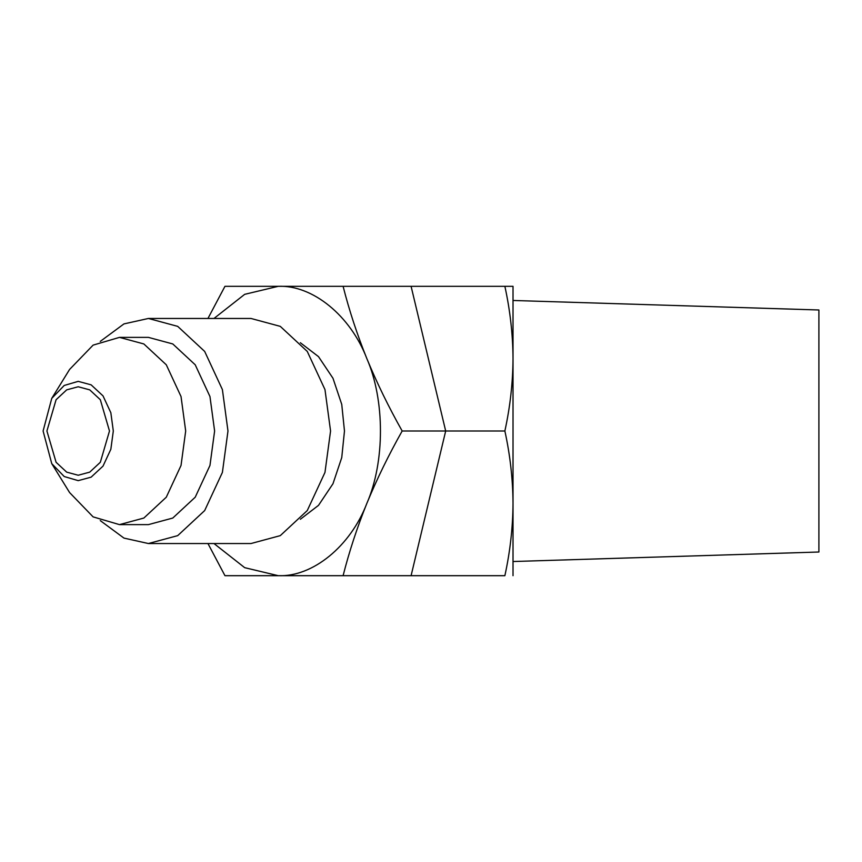 <?xml version="1.0" encoding="UTF-8"?>
<svg xmlns="http://www.w3.org/2000/svg" width="862" height="862" viewBox="0 0 862 862"><rect width="100%" height="100%" fill="white"/><g stroke="black" fill="none" stroke-linecap="round" stroke-linejoin="round"><path stroke-width="1.29" d="M411.088 575.687L445.686 431L402.166 431C388.59 455.114 376.823 479.229 366.867 503.343C357.137 527.458 349.218 551.572 343.098 575.687L504.873 575.687C510.142 551.572 512.858 527.458 513.019 503.343L513.019 358.657C512.858 334.542 510.142 310.428 504.873 286.313L317.421 286.313M513.019 575.687L513.019 503.343C512.858 479.229 510.142 455.114 504.873 431L445.686 431L411.088 286.313M343.098 575.687L224.96 575.687L207.947 543.534M317.421 575.687L224.96 575.687M207.947 318.466L224.96 286.313L343.098 286.313C349.218 310.428 357.137 334.542 366.867 358.657C376.823 382.771 388.59 406.886 402.166 431M504.873 286.313L513.019 286.313L513.019 358.657C512.858 382.771 510.142 406.886 504.873 431M300.342 519.269L318.498 505.369L332.98 483.733L341.751 457.582L344.477 431L341.751 404.418L332.98 378.267L318.498 356.631L300.342 342.731M213.97 543.534L244.689 567.67L278.275 575.687C312.712 577.109 350.532 546.228 366.867 503.343C384.969 461.881 384.969 400.119 366.867 358.657C350.532 315.772 312.712 284.891 278.275 286.313L244.689 294.33L213.97 318.466M513.019 300.472L513.019 561.528L818.9 552.014L818.9 309.986L513.019 300.472M46.914 431L56.084 462.28L66.686 472.139L78.205 475.242L89.723 472.139L100.326 462.28L109.485 431L100.326 399.72L89.723 389.861L78.205 386.758L66.686 389.861L56.084 399.72L46.914 431M43.1 431L51.752 398.363L64.219 385.465L78.205 381.36L91.124 384.84L103.02 395.895L110.842 412.726L113.31 431L110.842 449.274L103.02 466.105L91.124 477.16L78.205 480.64L64.219 476.535L51.752 463.637L43.1 431M51.752 398.363L69.585 369.453L93.107 345.123L119.473 337.376L143.846 343.949L166.291 364.798L181.031 396.542L185.686 431L181.031 465.458L166.291 497.202L143.846 518.051L119.473 524.624L93.107 516.877L69.585 492.547L51.752 463.637M119.473 524.624L148.404 524.624L172.777 518.051L195.221 497.202L209.962 465.458L214.616 431L209.962 396.542L195.221 364.798L172.777 343.949L148.404 337.376L119.473 337.376M100.261 341.406L123.956 323.907L148.404 318.466L177.701 326.364L204.671 351.427L222.396 389.581L227.977 431L222.396 472.419L204.671 510.573L177.701 535.636L148.404 543.534L123.956 538.093L100.261 520.594M148.404 543.534L250.993 543.534L280.279 535.636L307.26 510.573L324.974 472.419L330.566 431L324.974 389.581L307.26 351.427L280.279 326.364L250.993 318.466L148.404 318.466"/></g></svg>
